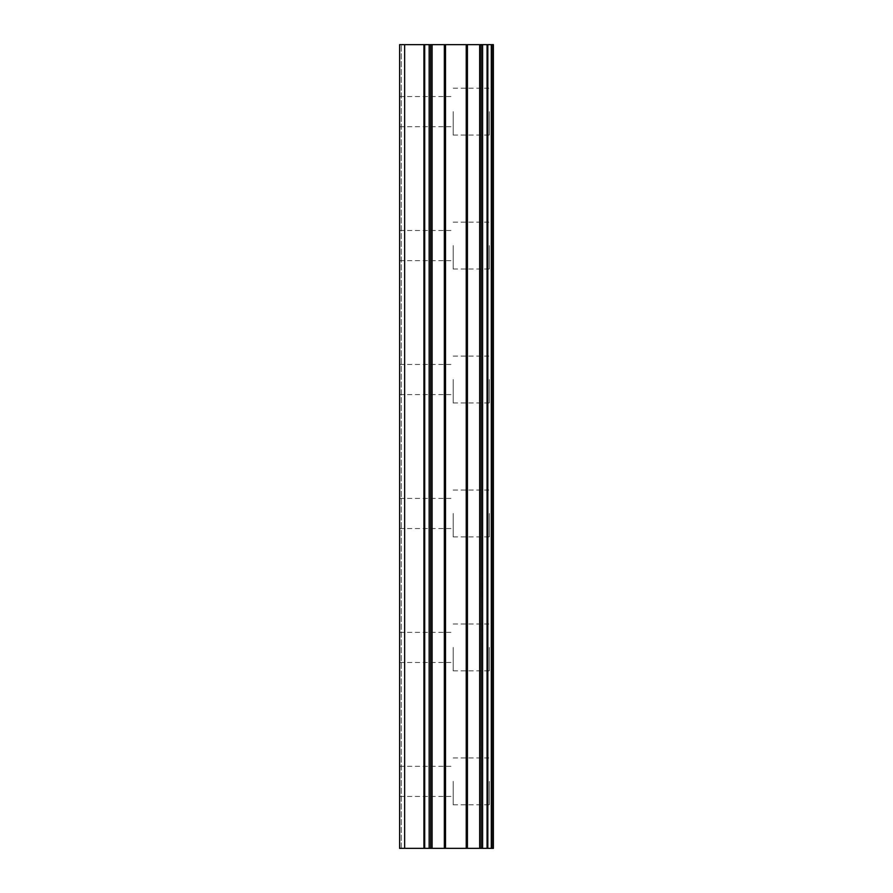 <?xml version="1.0" encoding="UTF-8"?>
<svg xmlns="http://www.w3.org/2000/svg" width="893" height="893" viewBox="0 0 893 893"><rect width="100%" height="100%" fill="white"/><g stroke="black" fill="none" stroke-linecap="round" stroke-linejoin="round"><path stroke-width="0.67" stroke-dasharray="4.46 3.35" d="M399.618 111.625L399.618 126.694L399.618 111.625M453.197 111.625L453.197 135.066L453.197 111.625M493.349 111.625L493.349 135.066L493.349 111.625M493.382 111.625L493.382 135.066L493.382 111.625M399.618 245.575L399.618 260.644L399.618 245.575M453.197 245.575L453.197 269.016L453.197 245.575M493.349 245.575L493.349 269.016L493.349 245.575M493.382 245.575L493.382 269.016L493.382 245.575M399.618 379.525L399.618 394.594L399.618 379.525M453.197 379.525L453.197 402.966L453.197 379.525M493.349 379.525L493.349 402.966L493.349 379.525M493.382 379.525L493.382 402.966L493.382 379.525M399.618 513.475L399.618 528.544L399.618 513.475M453.197 513.475L453.197 536.916L453.197 513.475M493.349 513.475L493.349 536.916L493.349 513.475M493.382 513.475L493.382 536.916L493.382 513.475M399.618 647.425L399.618 662.494L399.618 647.425M453.197 647.425L453.197 670.866L453.197 647.425M493.349 647.425L493.349 670.866L493.349 647.425M493.382 647.425L493.382 670.866L493.382 647.425M399.618 781.375L399.618 796.444L399.618 781.375M453.197 781.375L453.197 804.816L453.197 781.375M493.349 781.375L493.349 804.816L493.349 781.375M493.382 781.375L493.382 804.816L493.382 781.375M489.331 781.375L489.331 804.816L489.331 781.375M489.331 647.425L489.331 670.866L489.331 647.425M489.331 513.475L489.331 536.916L489.331 513.475M489.331 379.525L489.331 402.966L489.331 379.525M489.331 245.575L489.331 269.016L489.331 245.575M489.331 111.625L489.331 135.066L489.331 111.625M453.901 848.35L437.28 848.35L453.901 848.317M404.641 848.35L404.641 44.65L399.618 44.65L399.618 848.35L399.618 44.65L399.618 848.35L399.618 44.65L401.292 44.65L399.618 44.65L401.292 44.65L399.618 44.65L399.618 848.35L423.929 848.35L423.929 44.65L493.382 44.65L493.382 848.35L491.295 848.35L491.295 44.65M491.295 848.35L423.929 848.35M454.437 44.65L437.28 44.683L454.437 44.65M452.137 44.65L437.257 44.683L452.137 44.683M481.081 44.65L481.081 848.35L481.126 44.65M430.627 44.65L430.627 848.35L430.672 44.65M404.641 44.65L423.929 44.65M401.292 848.35L401.292 44.65L401.292 848.35M424.7 848.35L424.7 44.65M429.153 848.35L429.153 44.65M432.1 848.35L432.1 44.65M444.334 848.35L444.334 44.65M445.518 848.35L445.518 44.65M466.235 848.35L466.235 44.65M467.419 848.35L467.419 44.65M479.653 848.35L479.653 44.65M482.6 848.35L482.6 44.65M487.053 848.35L487.053 44.65M487.824 848.35L487.824 44.65M491.998 848.35L491.998 44.65M399.618 126.694L453.197 126.694M399.618 260.644L453.197 260.644M399.618 394.594L453.197 394.594M399.618 528.544L453.197 528.544M399.618 662.494L453.197 662.494M399.618 796.444L453.197 796.444M453.197 804.816L489.331 804.816M453.197 670.866L489.331 670.866M453.197 536.916L489.331 536.916M453.197 402.966L489.331 402.966M453.197 269.016L489.331 269.016M453.197 135.066L489.331 135.066M453.197 88.184L489.331 88.184M453.197 222.134L489.331 222.134M453.197 356.084L489.331 356.084M453.197 490.034L489.331 490.034M453.197 623.984L489.331 623.984M453.197 757.934L489.331 757.934M399.618 766.306L453.197 766.306M399.618 632.356L453.197 632.356M399.618 498.406L453.197 498.406M399.618 364.456L453.197 364.456M399.618 230.506L453.197 230.506M399.618 96.556L453.197 96.556"/><path stroke-width="1.34" d="M491.998 44.65L493.382 44.65L493.382 848.35L491.998 848.35L491.998 44.65L399.618 44.65L399.618 848.35L404.641 848.35L404.641 44.65M404.641 848.35L491.998 848.35M430.672 44.65L430.672 848.35L430.627 44.65M481.126 44.65L481.126 848.35L481.081 44.65M491.295 848.35L491.295 44.65M487.824 848.35L487.824 44.65M487.053 848.35L487.053 44.65M482.6 848.35L482.6 44.65M479.653 848.35L479.653 44.65M467.419 848.35L467.419 44.65M466.235 848.35L466.235 44.65M445.518 848.35L445.518 44.65M444.334 848.35L444.334 44.65M432.1 848.35L432.1 44.65M429.153 848.35L429.153 44.65M424.7 848.35L424.7 44.65M423.929 848.35L423.929 44.65"/></g></svg>
